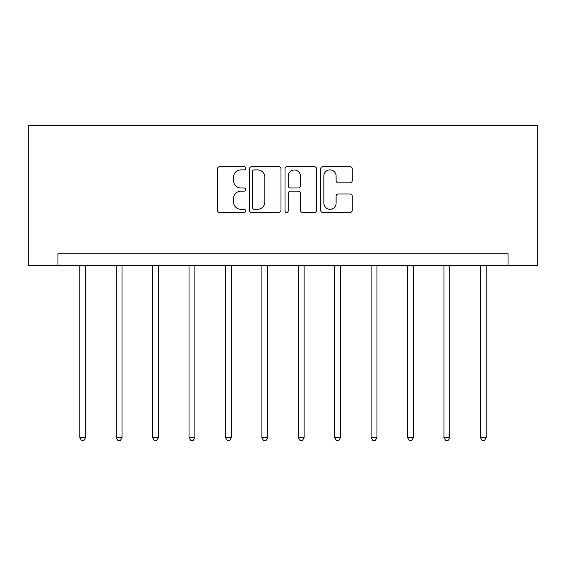 <?xml version="1.0" encoding="UTF-8"?>
<svg xmlns="http://www.w3.org/2000/svg" width="566" height="566" viewBox="0 0 566 566"><rect width="100%" height="100%" fill="white"/><g stroke="black" fill="none" stroke-linecap="round" stroke-linejoin="round"><path stroke-width="0.85" d="M245.651 168.286A1.606 1.606 0 0 0 244.045 166.68L219.7 166.68A2.292 2.292 0 0 0 217.408 168.972L217.408 210.219A2.292 2.292 0 0 0 219.7 212.512L244.045 212.512A1.606 1.606 0 0 0 245.651 210.906A1.606 1.606 0 0 0 244.045 209.3L240.897 209.3A7.33 7.33 0 0 1 233.56 201.97L233.56 198.532A7.33 7.33 0 0 1 240.897 191.202L244.045 191.202A1.606 1.606 0 0 0 245.651 189.596A1.606 1.606 0 0 0 244.045 187.99L240.897 187.99A7.33 7.33 0 0 1 233.56 180.66L233.56 177.222A7.33 7.33 0 0 1 240.897 169.885L244.045 169.885A1.606 1.606 0 0 0 245.651 168.286M349.972 182.832A2.292 2.292 0 0 0 352.264 180.54L352.264 168.972A2.292 2.292 0 0 0 349.972 166.68L322.931 166.68A2.292 2.292 0 0 0 320.639 168.972L320.639 210.219A2.292 2.292 0 0 0 322.931 212.512L349.972 212.512A2.292 2.292 0 0 0 352.264 210.219L352.264 196.239A2.292 2.292 0 0 0 349.972 193.947L338.397 193.947A2.292 2.292 0 0 0 336.105 196.239L336.105 203.173A6.127 6.127 0 0 1 329.978 209.3A6.127 6.127 0 0 1 323.844 203.173L323.844 176.019A6.127 6.127 0 0 1 329.978 169.885A6.127 6.127 0 0 1 336.105 176.019L336.105 180.54A2.292 2.292 0 0 0 338.397 182.832L349.972 182.832M508.049 265.468L537.7 265.468L537.7 125.397L28.3 125.397L28.3 265.468L508.049 265.468L508.049 253.794L57.951 253.794L57.951 265.468M280.998 168.972A2.292 2.292 0 0 0 278.705 166.68L251.665 166.68A2.292 2.292 0 0 0 249.373 168.972L249.373 210.219A2.292 2.292 0 0 0 251.665 212.512L278.705 212.512A2.292 2.292 0 0 0 280.998 210.219L280.998 168.972M287.295 166.68L314.335 166.68A2.292 2.292 0 0 1 316.627 168.972L316.627 210.219A2.292 2.292 0 0 1 314.335 212.512L302.768 212.512A2.292 2.292 0 0 1 300.475 210.219L300.475 193.487A2.292 2.292 0 0 0 298.183 191.202L290.507 191.202A2.292 2.292 0 0 0 288.214 193.487L288.214 210.906A1.606 1.606 0 0 1 286.608 212.512A1.606 1.606 0 0 1 285.002 210.906L285.002 168.972A2.292 2.292 0 0 1 287.295 166.68M254.184 169.885A1.606 1.606 0 0 0 252.578 171.491L252.578 207.701A1.606 1.606 0 0 0 254.184 209.3L257.509 209.3A7.33 7.33 0 0 0 264.838 201.97L264.838 177.222A7.33 7.33 0 0 0 257.509 169.885L254.184 169.885M300.475 176.132A6.127 6.127 0 0 0 294.341 170.005A6.127 6.127 0 0 0 288.214 176.132L288.214 185.698A2.292 2.292 0 0 0 290.507 187.99L298.183 187.99A2.292 2.292 0 0 0 300.475 185.698L300.475 176.132M79.778 265.468L79.778 437.568L85.615 437.568L85.615 265.468M85.615 437.568L83.86 440.603L81.525 440.603L79.778 437.568M116.193 265.468L116.193 437.568L122.03 437.568L122.03 265.468M122.03 437.568L120.282 440.603L117.947 440.603L116.193 437.568M152.615 265.468L152.615 437.568L158.452 437.568L158.452 265.468M158.452 437.568L156.697 440.603L154.369 440.603L152.615 437.568M189.037 265.468L189.037 437.568L194.874 437.568L194.874 265.468M194.874 437.568L193.119 440.603L190.784 440.603L189.037 437.568M225.452 265.468L225.452 437.568L231.289 437.568L231.289 265.468M231.289 437.568L229.541 440.603L227.207 440.603L225.452 437.568M261.874 265.468L261.874 437.568L267.711 437.568L267.711 265.468M267.711 437.568L265.956 440.603L263.622 440.603L261.874 437.568M298.289 265.468L298.289 437.568L304.126 437.568L304.126 265.468M304.126 437.568L302.378 440.603L300.044 440.603L298.289 437.568M334.711 265.468L334.711 437.568L340.548 437.568L340.548 265.468M340.548 437.568L338.793 440.603L336.459 440.603L334.711 437.568M371.126 265.468L371.126 437.568L376.963 437.568L376.963 265.468M376.963 437.568L375.216 440.603L372.881 440.603L371.126 437.568M407.548 265.468L407.548 437.568L413.385 437.568L413.385 265.468M413.385 437.568L411.631 440.603L409.303 440.603L407.548 437.568M443.97 265.468L443.97 437.568L449.807 437.568L449.807 265.468M449.807 437.568L448.053 440.603L445.718 440.603L443.97 437.568M480.385 265.468L480.385 437.568L486.222 437.568L486.222 265.468M486.222 437.568L484.475 440.603L482.14 440.603L480.385 437.568"/></g></svg>
